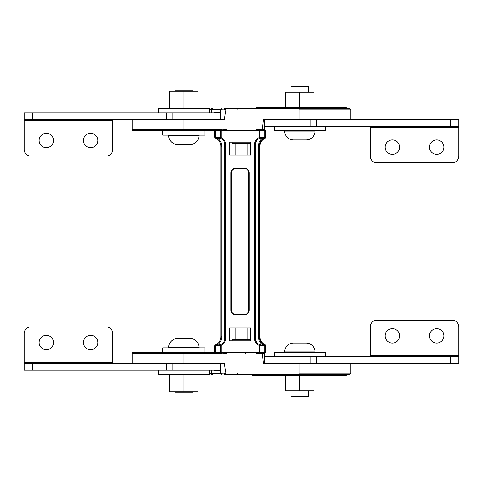 <?xml version="1.0" encoding="UTF-8"?>
<svg xmlns="http://www.w3.org/2000/svg" width="483" height="483" viewBox="0 0 483 483"><rect width="100%" height="100%" fill="white"/><g stroke="black" fill="none" stroke-linecap="round" stroke-linejoin="round"><path stroke-width="0.72" d="M162.831 130.7L204.937 130.7L204.937 135.137L162.831 135.137L162.831 130.7L133.471 130.7L263.175 130.7M177.569 144.441L178.414 144.441L177.569 144.441A8.863 8.863 0 0 1 168.706 135.578L168.706 135.137M190.199 144.441L189.354 144.441L190.199 144.441A8.863 8.863 0 0 0 199.062 135.578L168.706 135.578M175.021 91.184L175.021 90.816L192.747 90.816L192.747 91.184M199.062 135.137L199.062 135.578M178.414 144.441L183.884 144.441L178.414 144.441M189.354 144.441L183.884 144.441L189.354 144.441M255.984 107.649L346.263 107.649L346.77 108.403L299.913 108.403L346.77 108.403M251.969 107.649L251.468 108.15L346.77 108.15M237.159 109.713C236.785 109.496 237.231 109.055 238.493 108.403L299.913 108.403M346.263 107.649L342.254 107.649M324.238 107.649L332.219 107.649M266.012 107.649L274.096 107.649M220.381 119.549L220.665 109.701L226.231 109.937L224.891 108.403L299.122 108.403L299.122 109.822L350.863 109.822L350.863 119.549L264.449 119.549M268.331 126.57L268.331 126.196L268.331 126.57L264.636 126.57L264.612 129.378L264.702 119.549L288.037 119.549L288.037 126.196L264.642 126.196M264.364 129.366L256.66 129.39M264.599 137.842L264.696 138.09A1.111 0.574 -112.9 0 0 264.871 137.069L264.599 137.842L259.353 138.452L258.979 137.643L258.979 130.7L256.66 130.7L256.66 129.196L262.384 129.196L263.32 119.549M133.471 130.7A1.34 1.34 0 0 1 132.137 129.444L132.137 119.549L224.595 119.549L194.963 119.549L194.963 112.901L24.15 112.901L24.15 119.549L32.627 119.549L32.627 112.901M250.605 143.554L232.142 143.554L232.142 142.183M247.205 143.554L247.205 155.001M235.776 143.554L235.776 155.001M224.468 109.707A1.34 0.423 -90 0 1 224.891 108.403L236.839 108.403M224.595 119.549C225.223 113.155 225.766 109.955 226.231 109.937L299.122 109.937L299.122 109.17M299.116 119.549L299.122 109.937L226.231 109.937M132.137 129.444L226.322 129.196L226.322 130.7M184.174 130.398L184.367 129.39M183.323 130.7L184.663 129.39L221.685 129.39L220.622 130.7L220.695 137.643A0.894 0.459 114.7 0 0 220.816 138.452L215.563 137.842L215.587 137.202L221.184 137.643L220.816 138.452A6.69 6.69 0 0 1 224.71 144.526L224.71 338.474A6.69 6.69 0 0 1 220.816 344.548L218.02 345.158L215.466 344.91A1.111 0.574 67.1 0 0 215.291 345.931L215.563 345.158M229.866 155.001L229.866 142.183M211.343 112.901L211.53 109.713A1.34 0.694 -90 0 1 212.224 108.403M211.898 109.683L220.665 109.713L221.999 108.403M226.322 129.39L221.691 129.196M214.669 112.901L214.669 112.527L220.58 112.527M46.308 133.29A7.203 7.203 0 0 1 53.51 140.487A7.203 7.203 0 0 1 46.308 147.689A7.203 7.203 0 0 1 39.105 140.487A7.203 7.203 0 0 1 46.308 133.29M90.629 133.29A7.203 7.203 0 0 1 97.832 140.487A7.203 7.203 0 0 1 90.629 147.689A7.203 7.203 0 0 1 83.426 140.487A7.203 7.203 0 0 1 90.629 133.29M220.568 112.901L194.963 112.901M172.805 112.901L172.805 119.549M166.206 112.901L166.206 119.549L32.627 119.549M24.15 112.901L24.15 149.464A6.647 6.647 0 0 0 30.797 156.112L106.139 156.112A6.647 6.647 0 0 0 112.787 149.464L112.787 119.549M436.692 154.337A7.203 7.203 0 0 0 443.895 147.14A7.203 7.203 0 0 0 436.692 139.937A7.203 7.203 0 0 0 429.49 147.14A7.203 7.203 0 0 0 436.692 154.337M392.371 154.337A7.203 7.203 0 0 0 399.574 147.14A7.203 7.203 0 0 0 392.371 139.937A7.203 7.203 0 0 0 385.168 147.14A7.203 7.203 0 0 0 392.371 154.337M310.195 119.549L310.195 126.196L450.373 126.196L450.373 119.549L458.85 119.549L458.85 126.196L450.373 126.196M316.794 126.196L316.794 119.549L450.373 119.549M310.195 126.196L288.037 126.196M458.85 126.196L458.85 156.112A6.647 6.647 0 0 1 452.203 162.759L376.861 162.759A6.647 6.647 0 0 1 370.213 156.112L370.213 126.196M198.012 108.47L198.012 91.184L169.756 91.184L169.756 108.47M183.884 91.184L183.884 108.47M158.4 112.901L158.4 108.47L209.368 108.47L209.368 112.901M325.288 126.196L325.288 130.627L274.32 130.627L274.32 126.196M314.982 130.627L314.982 131.068A8.863 8.863 0 0 1 306.119 139.937L293.489 139.937A8.863 8.863 0 0 1 284.626 131.068L284.626 130.627M290.941 92.15L290.941 86.306L308.667 86.306L308.667 92.15M313.932 107.649L313.932 92.15L285.676 92.15L285.676 107.649M299.804 92.15L299.804 107.649M436.692 343.063A7.203 7.203 0 0 1 429.49 335.86A7.203 7.203 0 0 1 436.692 328.663A7.203 7.203 0 0 1 443.895 335.86A7.203 7.203 0 0 1 436.692 343.063M392.371 343.063A7.203 7.203 0 0 1 385.168 335.86A7.203 7.203 0 0 1 392.371 328.663A7.203 7.203 0 0 1 399.574 335.86A7.203 7.203 0 0 1 392.371 343.063M268.331 356.43L268.331 356.804L268.331 356.43L264.636 356.43L264.612 353.622L264.702 363.451L288.037 363.451L288.037 356.804L264.642 356.804M251.468 374.597L251.969 375.351L346.263 375.351L346.77 374.597L299.122 374.597L299.122 373.178L350.863 373.178L350.863 363.451L264.449 363.451M310.195 363.451L310.195 356.804L450.373 356.804L450.373 363.451L458.85 363.451L458.85 356.804L450.373 356.804M316.794 356.804L316.794 363.451L450.373 363.451M310.195 356.804L288.037 356.804M458.85 356.804L458.85 326.888A6.647 6.647 0 0 0 452.203 320.241L376.861 320.241A6.647 6.647 0 0 0 370.213 326.888L370.213 356.804M198.012 374.53L198.012 391.816L169.756 391.816L169.756 374.53M183.884 391.816L183.884 374.53M274.32 356.804L274.32 352.373L325.288 352.373L325.288 356.804M46.308 335.311A7.203 7.203 0 0 0 39.105 342.513A7.203 7.203 0 0 0 46.308 349.71A7.203 7.203 0 0 0 53.51 342.513A7.203 7.203 0 0 0 46.308 335.311M90.629 335.311A7.203 7.203 0 0 0 83.426 342.513A7.203 7.203 0 0 0 90.629 349.71A7.203 7.203 0 0 0 97.832 342.513A7.203 7.203 0 0 0 90.629 335.311M220.568 370.099L194.963 370.099L194.963 363.451L224.595 363.451L132.137 363.451L132.137 353.556L226.322 353.804L226.322 352.3L183.323 352.3L184.367 353.61M194.963 370.099L24.15 370.099L24.15 363.451L32.627 363.451L32.627 370.099M172.805 370.099L172.805 363.451M166.206 370.099L166.206 363.451L32.627 363.451M24.15 363.451L24.15 333.536A6.647 6.647 0 0 1 30.797 326.888L106.139 326.888A6.647 6.647 0 0 1 112.787 333.536L112.787 363.451M177.569 338.559L190.199 338.559A8.863 8.863 0 0 1 199.062 347.422L168.706 347.422A8.863 8.863 0 0 1 177.569 338.559M192.747 391.816L192.747 392.184L175.021 392.184L175.021 391.816M199.062 347.863L199.062 347.422M168.706 347.863L168.706 347.422M293.489 343.063L306.119 343.063A8.863 8.863 0 0 1 314.982 351.932L284.626 351.932A8.863 8.863 0 0 1 293.489 343.063M308.667 390.85L308.667 396.694L290.941 396.694L290.941 390.85M314.982 352.373L314.982 351.932M284.626 352.373L284.626 351.932M183.323 352.3L133.471 352.3L162.831 352.3L162.831 347.863L204.937 347.863L204.937 352.3L220.695 352.3L220.695 345.357A0.894 0.459 -114.7 0 1 220.816 344.548L221.184 345.357A7.577 7.577 0 0 0 225.603 338.474L224.71 338.474M209.368 370.099L209.368 374.53L158.4 374.53L158.4 370.099M133.471 352.3A1.34 1.34 0 0 0 132.137 353.556M220.381 363.451L220.665 373.299L226.231 373.063C225.766 373.045 225.223 369.845 224.595 363.451M214.669 370.099L214.669 370.473L220.58 370.473M226.322 352.3L263.175 352.3M264.364 353.634L256.66 353.61M250.605 339.446L232.142 339.446L232.142 340.817M247.205 339.446L247.205 327.999M235.776 339.446L235.776 327.999M350.863 373.178C349.952 374.5 349.432 374.971 349.306 374.597L224.891 374.597L226.231 373.063L299.122 373.063L299.122 373.83M299.116 363.451L299.122 373.063L226.231 373.063M256.66 352.3L256.66 353.804L262.384 353.804L263.32 363.451M224.468 373.293A1.34 0.423 90 0 0 224.891 374.597L238.493 374.597L237.159 373.287M211.343 370.099L211.53 373.287A1.34 0.694 90 0 0 212.224 374.597M184.174 352.602L184.663 353.61L221.685 353.61L220.622 352.3M229.866 327.999L229.866 340.817M211.898 373.317L220.665 373.287L221.999 374.597M226.322 353.61L221.679 353.804M313.932 375.351L313.932 390.85L285.676 390.85L285.676 375.351M299.804 390.85L299.804 375.351M264.696 138.09A1.111 1.111 0 0 0 265.372 137.069L265.372 130.7L265.372 137.069L264.871 137.069L264.871 130.7L266.061 130.7L266.061 137.069A1.111 1.111 0 0 1 265.384 138.09A8.917 8.917 0 0 0 259.932 146.307L259.932 336.693L259.932 146.307L259.244 146.307L259.244 336.693L259.244 146.307A8.917 8.917 0 0 1 263.658 138.609A8.917 8.917 0 0 0 259.244 146.307L258.351 146.307A9.811 9.811 0 0 1 263.211 137.842L264.624 137.842M214.79 130.7L214.79 137.069A1.111 1.111 0 0 0 215.466 138.09L215.563 137.842M215.587 137.202L215.291 137.069A1.111 0.574 112.9 0 0 215.466 138.09M263.211 137.842L263.658 138.609L264.569 138.144A8.917 8.917 0 0 1 264.612 138.126M262.142 137.842A6.69 6.69 0 0 0 255.453 144.526A6.69 6.69 0 0 1 259.353 138.452A0.894 0.459 -114.7 0 0 259.468 137.643L264.575 137.202M216.505 138.609L215.593 138.144A8.917 8.917 0 0 1 216.505 138.609L216.952 137.842A9.811 9.811 0 0 1 221.812 146.307L220.918 146.307A8.917 8.917 0 0 0 216.505 138.609M215.539 137.842L216.952 137.842M258.979 130.7L264.871 130.7M250.605 155.001L250.605 142.183L229.558 142.183L229.558 155.001L250.605 155.001M244.531 168.38L235.632 168.38L244.531 168.38A4.456 4.456 0 0 1 248.986 172.805A4.456 4.456 0 0 0 244.531 168.38L235.632 168.597A4.238 4.238 0 0 0 231.399 172.805L230.952 172.805A4.679 4.679 0 0 1 235.632 168.156L244.531 168.38M235.632 168.156L235.632 168.38A4.456 4.456 0 0 0 231.176 172.805L231.176 310.195L231.176 172.805M221.812 336.693L220.918 336.693L220.918 146.307L220.918 336.693A8.917 8.917 0 0 1 216.505 344.391L216.952 345.158A9.811 9.811 0 0 0 221.812 336.693L221.812 146.307M229.558 340.817L229.558 327.999L250.605 327.999L250.605 340.817L229.558 340.817M259.468 130.7L259.468 137.643L258.979 137.643A7.577 7.577 0 0 0 254.565 144.526L254.565 338.474A7.577 7.577 0 0 0 258.979 345.357L259.353 344.548A6.69 6.69 0 0 1 255.453 338.474L255.453 144.526L255.453 338.474A6.69 6.69 0 0 0 262.142 345.158L259.353 344.548A0.894 0.459 114.7 0 1 259.468 345.357L264.871 345.931A1.111 0.574 -67.1 0 0 264.696 344.91L263.658 344.391A8.917 8.917 0 0 1 259.244 336.693A8.917 8.917 0 0 0 263.658 344.391L263.211 345.158L264.624 345.158L262.142 345.158M230.952 172.805L230.952 310.195A4.679 4.679 0 0 0 235.632 314.844L244.531 314.844A4.679 4.679 0 0 0 249.21 310.195L248.986 172.805L248.986 310.195A4.456 4.456 0 0 1 244.531 314.62A4.456 4.456 0 0 0 248.986 310.195L248.769 310.195A4.238 4.238 0 0 1 244.531 314.403L235.632 314.403A4.238 4.238 0 0 1 231.399 310.195L231.399 172.805M264.612 344.874A8.917 8.917 0 0 1 264.569 344.856L264.624 345.158M264.599 345.158L264.575 345.798M265.203 345.339L265.384 344.91L264.346 344.391A8.917 8.917 0 0 1 259.932 336.693A8.917 8.917 0 0 0 265.384 344.91A1.111 1.111 0 0 1 266.061 345.931L265.372 345.931A1.111 1.111 0 0 0 264.696 344.91A1.111 1.111 0 0 1 265.372 345.931L265.372 352.3L265.372 345.931L264.871 345.931L264.871 352.3L265.559 352.3M262.384 353.804L262.384 352.3L264.871 352.3M244.531 314.844L235.632 314.62A4.456 4.456 0 0 1 231.176 310.195L230.952 310.195M215.291 352.3L215.291 345.931L214.79 345.931A1.111 1.111 0 0 1 215.466 344.91A1.111 1.111 0 0 0 214.79 345.931L214.79 352.3M215.539 345.158L216.952 345.158M216.505 344.391L215.593 344.856A8.917 8.917 0 0 0 216.505 344.391M259.932 146.307A8.917 8.917 0 0 1 264.346 138.609L265.384 138.09L265.203 137.661M266.061 130.7L264.956 131.811M266.061 345.931L266.061 352.3L264.956 351.189M262.384 129.196L262.384 130.7M263.41 129.39A1.34 0.616 90 0 1 262.794 130.7M183.884 129.444L183.884 119.549M218.431 112.527L218.431 112.901M112.787 120.653L24.15 120.653M370.213 127.307L458.85 127.307M314.982 131.068L284.626 131.068M370.213 355.693L458.85 355.693M112.787 362.347L24.15 362.347M183.884 353.556L183.884 363.451M218.431 370.473L218.431 370.099M262.794 352.3A1.34 0.616 90 0 1 263.41 353.61M251.468 374.85L346.77 374.85M215.291 130.7L215.291 137.069L214.79 137.069M221.184 130.7L221.184 137.643A7.577 7.577 0 0 1 225.603 144.526L224.71 144.526M254.565 144.526L255.453 144.526M225.603 338.474L225.603 144.526M221.184 352.3L221.184 345.357L215.587 345.798M259.468 352.3L259.468 345.357L258.979 345.357L258.979 352.3M244.531 168.156A4.679 4.679 0 0 1 249.21 172.805L248.769 172.805A4.238 4.238 0 0 0 244.531 168.597M249.21 310.195L249.21 172.805M248.769 310.195L248.769 172.805M254.565 338.474L255.453 338.474M258.351 146.307L258.351 336.693A9.811 9.811 0 0 0 263.211 345.158M258.351 336.693L259.932 336.693M235.632 314.844L235.632 314.403M265.372 137.069L266.061 137.069M264.612 129.378L263.271 130.7L264.612 129.378M299.122 108.403L349.306 108.403C349.426 108.023 349.94 108.5 350.863 109.822M209.719 112.901L209.924 109.659L211.258 108.403M264.612 353.622L263.271 352.3L264.612 353.622M245.823 353.628L244.489 352.3M209.719 370.099L209.924 373.341L211.258 374.597"/></g></svg>
